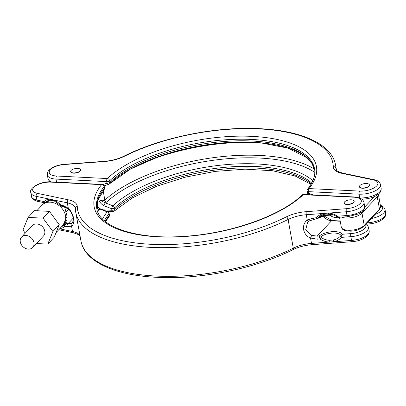 <?xml version="1.0" encoding="UTF-8"?>
<svg xmlns="http://www.w3.org/2000/svg" width="406" height="406" viewBox="0 0 406 406"><rect width="100%" height="100%" fill="white"/><g stroke="black" fill="none" stroke-linecap="round" stroke-linejoin="round"><path stroke-width="0.61" d="M344.232 203.071A5.039 2.096 -10.3 0 0 344.247 203.203A5.039 2.096 -10.3 0 0 348.312 204.522A5.039 2.096 -10.3 0 0 353.707 202.523A5.039 2.096 -10.3 0 0 354.159 201.401A5.039 2.096 -10.3 0 0 354.123 201.274M344.648 201.818A5.039 2.096 -10.3 0 0 344.197 202.944A5.039 2.096 -10.3 0 0 348.262 204.269A5.039 2.096 -10.3 0 0 353.662 202.269A5.039 2.096 -10.3 0 0 354.108 201.143A5.039 2.096 -10.3 0 0 350.043 199.818A5.039 2.096 -10.3 0 0 344.648 201.818M321.014 237.439L320.019 238.967L319.243 235.967L321.014 237.439A14.723 12.972 -158.8 0 0 329.347 240.281L333.468 239.971A14.723 12.972 -158.8 0 0 340.563 235.987L342.339 234.257L341.522 237.373A16.194 14.271 21.2 0 1 333.722 241.758L329.185 242.093A16.194 14.271 21.2 0 1 320.019 238.967L317.152 239.18L310.534 238.033C302.835 235.013 300.953 224.802 307.276 220.103A2.289 0.934 54.9 0 0 308.981 220.965L317.228 218.565A11.277 4.694 169.7 0 1 333.164 214.83M68.969 208.933A2.289 0.751 -50.7 0 1 68.289 209.024A2.289 0.751 -50.7 0 1 68.289 208.207C73.887 213.475 75.76 223.691 71.547 226.142L66.924 226.731L64.691 226.264A1.528 1.142 -138.3 0 1 64.468 224.67L66.391 223.386L65.158 224.701L64.691 226.264A16.194 10.541 56.6 0 1 59.809 228.619M66.203 220.082A12.967 5.4 169.7 0 1 66.391 223.386L68 223.726L71.598 223.396L72.496 222.691M308.89 221.011L307.723 222.062L305.672 229.75L311.696 235.343L317.167 236.125L331.535 220.788A9.541 7.567 43.1 0 1 323.156 215.86M308.981 220.965L307.753 222.026M37.829 201.366C36.804 201.472 31.511 199.26 31.506 196.428A15.266 6.354 -10.3 0 0 36.85 200.082A2.289 1.451 101.8 0 0 37.829 201.366L44.68 202.797L44.112 201.599A16.194 10.541 56.6 0 1 50.029 199.224A1.528 1.051 92.2 0 0 50.943 200.112L49.106 200.275A14.723 9.582 -123.4 0 0 45.761 202.249L45.645 202.528M61.859 226.431A14.723 9.582 -123.4 0 0 64.468 224.67M317.517 218.195L317.228 218.565A1.528 1.396 27.6 0 1 316.091 218.951L316.172 217.804A1.528 0.685 42.1 0 0 317.517 218.195A14.723 12.972 -158.8 0 1 319.608 216.352L324.556 214.236A1.528 0.431 78 0 0 324.612 214.211M324.495 214.236A14.723 12.972 -158.8 0 0 319.608 216.352M102.545 218.991A112.173 46.695 169.7 0 1 107.245 211.891L99.643 208.948L99.237 209.897A119.846 49.887 -10.3 0 0 97.765 211.871M73.207 218.169L68 223.726A2.289 1.451 101.8 0 0 66.924 226.731M71.598 223.396A2.289 1.736 59.7 0 0 71.547 226.142L72.527 231.511A22.898 9.531 169.7 0 1 79.977 235.546M64.899 206.654A2.289 1.451 -78.2 0 1 64.062 206.847L68.289 209.024C70.74 210.415 73.836 217.56 73.344 219.981L72.481 222.711M64.062 206.847L64.062 206.847A2.289 1.451 -78.2 0 1 63.077 205.563L68.289 208.207L67.315 202.838L53.562 199.96A1.528 0.868 110.3 0 0 53.998 200.757L61.671 206.268A1.528 0.634 116.8 0 0 61.808 206.299L64.062 206.847M45.761 202.249A1.528 1.142 41.7 0 1 44.112 201.599L36.85 200.082L36.164 196.326L53.562 199.96A16.194 10.541 56.6 0 1 60.844 205.096L61.808 206.299M317.152 239.18A2.289 0.513 -94.2 0 1 317.167 236.125L319.243 235.967A12.967 5.4 169.7 0 1 332.118 231.684A12.967 5.4 169.7 0 1 342.339 234.257L350.875 233.623A12.977 5.4 -10.3 0 0 364.7 228.476A12.977 5.4 -10.3 0 0 365.507 224.706M306.317 211.673L346.348 208.699A12.977 5.4 -10.3 0 0 360.168 203.558A12.977 5.4 -10.3 0 0 353.971 197.209L303.267 194.687A112.954 47.02 169.7 0 1 158.228 236.84A112.954 47.02 169.7 0 1 101.576 184.649L50.877 182.127A12.977 5.4 -10.3 0 0 34.667 186.572A12.977 5.4 -10.3 0 0 37.245 193.322L68.391 199.833A25.187 10.485 169.7 0 1 77.277 206.502A129.747 54.013 -10.3 0 0 151.235 244.31A129.747 54.013 -10.3 0 0 286.286 216.9A25.187 10.485 169.7 0 1 306.317 211.673A2.289 0.513 85.8 0 0 306.297 214.728L307.276 220.103L313.305 218.017L316.172 217.804A16.194 14.271 21.2 0 1 323.973 213.419L306.297 214.728A22.898 9.531 -10.3 0 0 288.093 219.484L293.299 248.157A2.289 1.193 63.5 0 1 292.893 249.675C255.272 268.731 199.59 279.912 155.62 277.262C114.35 275.116 84.585 261.621 80.961 240.946A132.036 54.962 -10.3 0 0 159.522 276.202A132.036 54.962 -10.3 0 0 293.299 248.157A22.898 9.531 169.7 0 1 311.509 243.407L310.534 238.033L311.696 235.343M313.305 218.017A2.289 0.513 85.8 0 0 313.863 219.291M328.733 213.906L328.682 213.932C331.727 214.129 334.524 215.084 337.076 216.799L337.675 216.205L347.013 215.515L346.328 211.759L328.51 213.084L328.682 213.932L324.556 214.236A1.528 0.431 78 0 1 323.973 213.419L328.51 213.084A16.194 14.271 21.2 0 1 337.675 216.205L338.462 217.291L339.238 217.185M105.179 221.392A110.665 46.066 169.7 0 1 109.265 215.413A2.289 1.873 -141 0 1 108.94 216.814A2.289 2.289 0 0 0 109.412 214.967L109.128 213.394A2.289 0.954 169.7 0 1 108.975 213.84A110.665 46.066 -10.3 0 0 104.398 220.737M96.932 209.212A110.665 46.066 169.7 0 1 104.337 188.313A2.289 0.954 -10.3 0 0 104.489 187.861L104.2 186.288A2.289 2.289 0 0 0 102.063 184.41A2.289 1.02 92.8 0 0 101.576 184.649A2.289 1.873 -141 0 1 104.053 186.74A110.665 46.066 -10.3 0 0 96.775 208.451C98.724 226.381 135.807 239.789 182.837 236.424C229.151 233.983 280.475 216.043 302.074 195.063A2.289 1.751 46.8 0 1 303.267 194.687A2.289 1.02 92.8 0 1 303.754 194.449A2.289 2.289 0 0 0 302.074 195.063M341.806 235.698A1.528 0.254 -156.2 0 0 340.913 235.46A11.277 4.694 -10.3 0 0 331.951 233.095A11.277 4.694 -10.3 0 0 320.573 236.967A1.528 0.538 -25.8 0 0 319.436 237.358M333.468 239.971A1.528 0.431 -102 0 0 333.722 241.758L351.54 240.433L350.86 236.683L341.522 237.373A1.528 0.685 -137.9 0 1 340.563 235.987M292.893 249.675C298.522 246.939 304.911 245.275 312.072 244.681A2.289 0.513 85.8 0 1 311.509 243.407L329.185 242.093L329.347 240.281M338.462 217.291A1.528 1.111 116 0 1 337.817 217.246L347.572 216.789A2.289 0.513 -94.2 0 1 347.013 215.515A15.266 6.354 -10.3 0 0 364.639 206.055L363.954 202.3A15.266 6.354 169.7 0 1 362.588 205.705A15.266 6.354 169.7 0 1 346.328 211.759A2.289 0.513 85.8 0 1 346.348 208.699M65.158 224.701L64.813 224.244A11.277 4.694 -10.3 0 0 65.28 222.118M44.406 202.66A1.528 1.436 -33.4 0 0 45.076 202.721M50.943 200.112L53.998 200.757M63.077 205.563L60.844 205.096A1.528 0.274 137.6 0 0 60.682 205.487M96.877 208.76A121.348 50.517 169.7 0 1 97.496 207.953L97.739 206.857L97.105 203.386M97.724 206.781L99.643 208.948A2.289 0.634 111.2 0 1 100.104 208.72L107.702 211.668A2.289 0.634 111.2 0 0 107.245 211.891A2.289 1.873 -141 0 1 108.975 213.84L109.265 215.413A2.289 0.954 169.7 0 0 109.412 214.967M33.952 242.636A7.633 6.049 43.1 0 1 32.698 247.513A7.633 6.049 43.1 0 1 25.548 248.421A7.633 6.049 43.1 0 1 20.3 241.956A7.633 6.049 43.1 0 1 21.559 237.079A7.633 6.049 43.1 0 1 28.704 236.165A7.633 6.049 43.1 0 1 33.952 242.636M21.559 237.079L32.368 225.538A7.633 6.049 43.1 0 1 39.514 224.625A7.633 6.049 43.1 0 1 44.761 231.095A7.633 6.049 43.1 0 1 43.508 235.972L32.698 247.513M36.423 243.534L47.781 244.102L52.912 231.501L43.066 218.154L28.09 217.408L22.959 230.009L25.258 233.125M47.781 244.102L54.14 237.312L59.271 224.711L49.425 211.369L34.449 210.623L28.09 217.408M52.912 231.501L59.271 224.711M103.16 190.8L104.849 200.107A2.289 1.736 -132.5 0 0 106.499 202.147L105.332 202.878A2.289 0.634 111.2 0 0 104.043 205.766C101.515 204.396 99.703 202.361 98.607 199.656C101.119 200.955 103.2 201.102 104.849 200.107A121.348 50.517 169.7 0 1 209.993 158.137A121.348 50.517 169.7 0 1 314.548 169.206M70.685 171.697A5.039 2.096 -10.3 0 0 70.7 171.829A5.039 2.096 -10.3 0 0 74.765 173.154A5.039 2.096 -10.3 0 0 80.16 171.154A5.039 2.096 -10.3 0 0 80.611 170.028A5.039 2.096 -10.3 0 0 80.581 169.901M359.493 186.78A5.039 2.096 -10.3 0 0 359.508 186.912A5.039 2.096 -10.3 0 0 363.573 188.232A5.039 2.096 -10.3 0 0 368.968 186.232A5.039 2.096 -10.3 0 0 369.419 185.111A5.039 2.096 -10.3 0 0 369.384 184.984M71.101 170.444A5.039 2.096 -10.3 0 0 70.654 171.571A5.039 2.096 -10.3 0 0 74.719 172.895A5.039 2.096 -10.3 0 0 80.114 170.896A5.039 2.096 -10.3 0 0 80.566 169.769A5.039 2.096 -10.3 0 0 76.501 168.444A5.039 2.096 -10.3 0 0 71.101 170.444M359.909 185.527A5.039 2.096 -10.3 0 0 359.457 186.653A5.039 2.096 -10.3 0 0 363.527 187.978A5.039 2.096 -10.3 0 0 368.922 185.978A5.039 2.096 -10.3 0 0 369.374 184.852A5.039 2.096 -10.3 0 0 365.309 183.527A5.039 2.096 -10.3 0 0 359.909 185.527M312.843 180.771A112.173 46.695 169.7 0 0 216.454 165.658A112.173 46.695 169.7 0 0 112.929 205.822L105.332 202.878L98.607 199.656L98.46 198.828M43.066 218.154L49.425 211.369M353.971 197.209A2.289 1.02 -87.2 0 1 354.458 196.971L359.503 197.884L361.868 199.118C362.396 199.158 363.091 200.219 363.954 202.3M367.8 234.384A15.266 6.354 -10.3 0 0 369.166 230.973C369.348 232.927 368.765 234.551 367.425 235.845C363.893 239.149 358.787 241.103 352.098 241.707A2.289 0.513 85.8 0 1 351.54 240.433A15.266 6.354 -10.3 0 0 367.8 234.384M369.166 230.973L368.486 227.218A15.266 6.354 169.7 0 1 367.12 230.628A15.266 6.354 169.7 0 1 350.86 236.683A2.289 0.513 85.8 0 1 350.875 233.623M59.626 228.817L72.527 231.511A2.289 1.451 101.8 0 0 73.506 232.795L78.475 234.592L80.048 235.937M96.932 209.232L98.064 199.864L104.017 189.714A2.289 1.873 39 0 0 104.337 188.313L104.053 186.74A2.289 0.954 -10.3 0 0 104.2 186.288M286.286 216.9A2.289 1.193 63.5 0 1 288.093 219.484A132.036 54.962 169.7 0 1 154.31 247.528A132.036 54.962 169.7 0 1 75.749 212.272L80.961 240.946M37.245 193.322A2.289 1.451 -78.2 0 0 36.164 196.326A15.266 6.354 169.7 0 1 30.826 192.672L31.506 196.428M77.277 206.502A2.289 2.076 178.1 0 0 75.359 208.623L75.328 208.314A22.898 9.531 -10.3 0 0 67.315 202.838A2.289 1.451 101.8 0 1 68.391 199.833M340.228 221.219L331.535 220.788A2.289 1.02 -87.2 0 1 332.022 220.549L340.182 220.955M99.237 209.897A2.289 1.883 38.1 0 1 97.496 207.953L96.907 204.705M30.826 192.672C28.44 188.43 40.773 180.802 51.359 181.888A2.289 1.02 92.8 0 0 50.877 182.127M364.71 207.019L374.484 196.59M361.492 212.181A1.528 1.208 -136.9 0 1 361.985 213.084L364.218 225.376A1.528 1.208 -136.9 0 1 363.969 226.35C359.351 229.847 354.534 231.44 349.52 231.131C342.755 230.557 342.41 229.502 341.279 227.015A12.21 5.085 -10.3 0 0 351.134 230.222A12.21 5.085 -10.3 0 0 364.218 225.376L379.478 209.085L377.245 196.793L361.985 213.084A12.21 5.085 169.7 0 1 341.791 217.215M363.969 226.35L379.229 210.059A1.528 1.208 43.1 0 0 379.478 209.085A12.21 5.085 -10.3 0 0 380.569 206.36L378.372 194.256M378.367 194.266A12.21 5.085 169.7 0 1 377.245 196.793A1.528 1.208 43.1 0 0 376.398 195.606M56.048 232.633L63.143 225.056A14.499 11.5 -136.9 0 0 63.762 210.978A14.499 11.5 -136.9 0 0 50.207 202.173A14.499 11.5 -136.9 0 0 41.98 205.228L36.819 210.739M64.219 164.526A12.977 5.4 -10.3 0 0 50.4 169.672A12.977 5.4 -10.3 0 0 56.596 176.016L107.301 178.544A112.954 47.02 169.7 0 1 252.339 136.386A112.954 47.02 169.7 0 1 308.991 188.577L359.696 191.099A12.977 5.4 -10.3 0 0 375.9 186.658A12.977 5.4 -10.3 0 0 373.322 179.909L342.177 173.398A25.187 10.485 169.7 0 1 333.29 166.729A129.747 54.013 -10.3 0 0 259.332 128.92A129.747 54.013 -10.3 0 0 124.282 156.325A25.187 10.485 169.7 0 1 104.251 161.558L64.219 164.526A2.289 0.513 -94.2 0 1 64.422 164.293C57.738 164.897 52.628 166.851 49.101 170.155C47.766 171.418 47.187 173.042 47.355 175.027A15.266 6.354 169.7 0 0 56.018 179.087L56.571 182.147M49.984 181.858L48.04 178.782A15.266 6.354 -10.3 0 0 51.46 181.893M102.987 209.836L111.929 210.283L111.645 208.709L104.043 205.766M102.825 184.583L107.006 183.182L106.717 181.609L56.018 179.087A2.289 1.02 92.8 0 1 56.596 176.016M336.472 170.063L335.564 165.054A132.036 54.962 169.7 0 1 335.924 168.424L336.102 169.419M333.29 166.729A2.289 2.076 -1.9 0 1 335.924 168.424A22.898 9.531 -10.3 0 0 335.985 169.008C336.96 170.023 334.859 170.809 343.014 173.205A2.289 1.451 -78.2 0 0 342.177 173.398M375.215 214.343A12.977 5.4 -10.3 0 0 381.234 210.831A12.977 5.4 -10.3 0 0 380.452 205.715M367.257 222.838A15.266 6.354 -10.3 0 0 385.7 213.328L385.02 209.572A15.266 6.354 169.7 0 1 383.655 212.977A15.266 6.354 169.7 0 1 371.302 218.519M339.624 217.895L336.675 217.748A11.83 9.379 43.1 0 1 329.281 214.82M359.579 197.91L359.112 194.169L308.408 191.642L308.697 193.215L313.067 194.91M359.807 197.996A2.289 1.02 -87.2 0 1 359.792 197.92A15.266 6.354 -10.3 0 0 381.173 188.404L380.488 184.649A15.266 6.354 169.7 0 1 359.112 194.169A2.289 1.02 92.8 0 1 359.696 191.099M336.625 216.499A2.289 1.02 92.8 0 0 336.675 217.748M106.616 211.247L112.772 211.551A2.289 1.02 -87.2 0 1 111.929 210.283A2.289 0.954 169.7 0 0 114.868 209.43A110.665 46.066 169.7 0 1 215.87 169.952A110.665 46.066 169.7 0 1 311.224 183.948M308.991 188.577A2.289 1.02 92.8 0 0 308.408 191.642A2.289 0.954 169.7 0 1 307.109 191.033A2.289 2.289 0 0 1 307.581 189.186A2.289 1.873 -141 0 1 308.991 188.577M373.322 179.909A2.289 1.451 -78.2 0 1 374.165 179.716L343.014 173.205M124.282 156.325A2.289 1.193 -116.5 0 0 123.632 156.325C118.004 159.061 111.614 160.725 104.454 161.319L64.422 164.293M307.581 189.186C313.396 181.842 315.716 175.072 314.538 168.876A110.665 46.066 -10.3 0 0 228.482 139.593A110.665 46.066 -10.3 0 0 109.661 180.751A2.289 0.954 -10.3 0 1 106.717 181.609A2.289 1.02 -87.2 0 1 107.301 178.544A2.289 1.751 46.8 0 1 109.661 180.751L109.945 182.324A2.289 0.954 169.7 0 1 107.006 183.182A2.289 1.284 71.4 0 0 108.686 184.334A2.289 2.289 0 0 0 109.524 183.832L130.651 168.952L159.528 156.264L193.154 147.139L228.101 142.516L260.809 142.856L287.9 148.099L306.454 157.533L311.879 163.369L314.665 169.662M258.784 142.679A121.348 50.517 -10.3 0 0 139.745 164.313M314.812 172.428A119.846 49.887 -10.3 0 0 211.633 160.512A119.846 49.887 -10.3 0 0 106.499 202.147M311.722 183.06A110.665 46.066 -10.3 0 0 216.601 168.246A110.665 46.066 -10.3 0 0 114.583 207.857A2.289 1.751 46.8 0 0 112.929 205.822A2.289 0.634 111.2 0 0 111.645 208.709A2.289 0.954 -10.3 0 0 114.583 207.857L114.868 209.43A2.289 1.751 46.8 0 1 114.451 210.937L132.371 197.879L156.447 186.339L184.766 177.27L215.119 171.393L245.163 169.16L272.553 170.743L295.121 175.981L311.001 184.329M307.271 157.701A112.173 46.695 -10.3 0 0 211.343 144.13A112.173 46.695 -10.3 0 0 109.864 183.334M109.524 183.832A2.289 1.751 46.8 0 0 109.945 182.324A110.665 46.066 169.7 0 1 227.817 141.227A110.665 46.066 169.7 0 1 314.66 169.642M308.819 194.332A2.289 0.634 -68.8 0 1 308.697 193.215A2.289 0.954 -10.3 0 1 307.398 192.606A2.289 2.289 0 0 0 308.819 194.332L309.905 194.753M368.486 227.218L367.166 224.716L366.242 223.924M344.247 203.203L344.197 202.944M354.159 201.401L354.108 201.143M323.623 215.728L332.022 220.549M333.641 215.002L324.587 215.49L317.061 218.748M364.639 206.055C364.39 210.998 363.203 210.039 361.99 211.78L358.706 213.881L347.572 216.789M58.779 229.72L73.506 232.795M108.94 216.814L105.524 221.671M312.072 244.681L352.098 241.707M51.359 181.888L102.063 184.41M75.359 208.623L75.749 212.272M303.754 194.449L354.458 196.971M337.076 216.799L337.817 217.246M62.245 206.466L61.671 206.268M97.739 206.857L97.587 206.593C97.998 207.299 98.836 208.009 100.104 208.72M109.128 213.394A2.289 2.289 0 0 0 107.702 211.668M104.017 189.714A2.289 2.289 0 0 0 104.489 187.861M341.279 227.015L339.533 217.383M379.229 210.059L380.569 206.36M63.143 225.056L67.041 216.271L64.61 206.989M53.729 200.66L53.338 200.635C48.882 200.498 45.096 202.031 41.98 205.228M66.589 211.333L68.548 209.242M48.04 178.782L47.355 175.027M70.7 171.829L70.654 171.571M359.508 186.912L359.457 186.653M369.419 185.111L369.374 184.852M80.611 170.028L80.566 169.769M385.02 209.572L383.7 207.065L380.341 205.076M381.173 188.404L380.818 191.211L380.336 192.119L378.524 194.134L375.235 196.23L371.586 197.692L367.542 198.696L362.01 199.224M366.537 224.142L371.957 223.64L376.098 222.62L379.747 221.163L383.046 219.062L384.878 217.027L385.355 216.119L385.7 213.328M380.488 184.649C379.909 182.035 377.798 180.391 374.165 179.716M335.564 165.054C331.925 144.282 301.891 130.762 260.332 128.707C216.449 126.18 161.091 137.355 123.632 156.325M112.772 211.551A2.289 2.289 0 0 0 114.451 210.937M104.088 185.877L108.686 184.334M307.398 192.606L307.109 191.033"/></g></svg>
